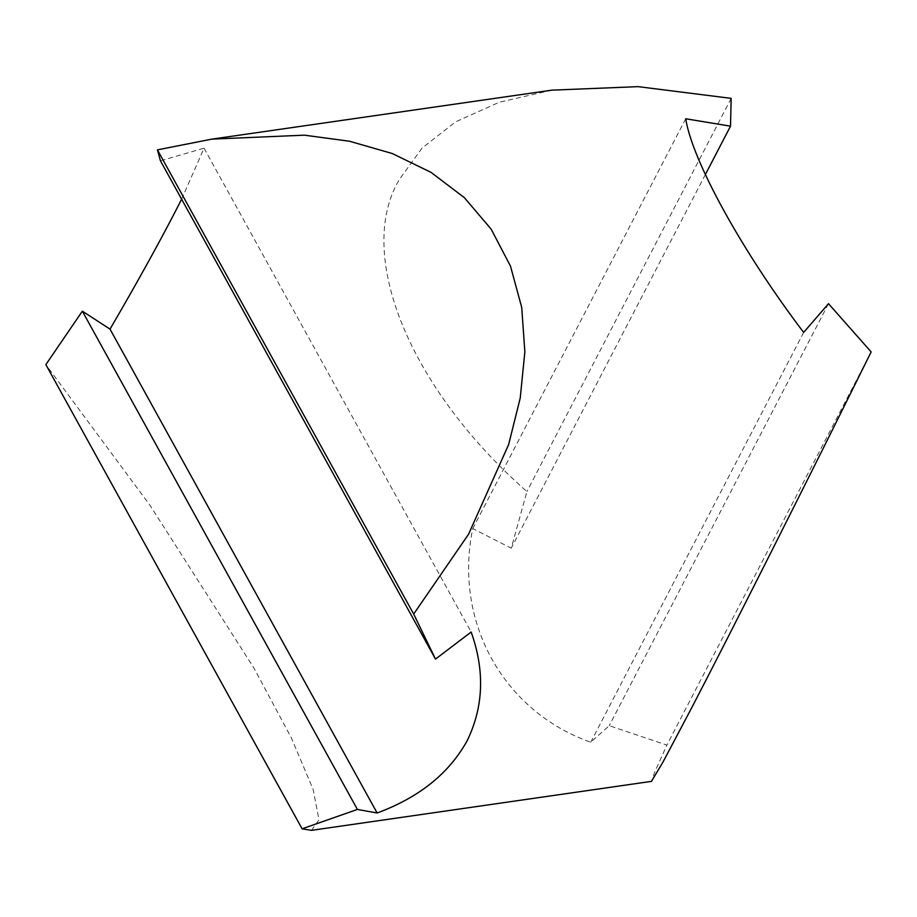 <?xml version="1.0" encoding="UTF-8"?>
<svg xmlns="http://www.w3.org/2000/svg" width="917" height="917" viewBox="0 0 917 917"><rect width="100%" height="100%" fill="white"/><g stroke="black" fill="none" stroke-linecap="round" stroke-linejoin="round"><path stroke-width="0.69" stroke-dasharray="4.58 3.44" d="M551.896 90.153L499.238 102.257L455.543 121.881L422.095 148.061L399.411 179.4C354.673 254.02 409.647 388.613 526.908 491.535L511.239 548.183L472.771 528.57C453.445 621.061 502.871 711.26 590.72 742.231L609.232 725.691L666.877 745.097L654.772 771.965L651.471 781.364M181.635 199.195L204.044 148.164L160.452 160.83M311.436 830.355L318.978 819.913L313.236 789.72L291.549 738.277L254.227 668.55L150.079 505.427L45.85 364.611M204.044 148.164L471.155 632.019M871.15 351.933L666.877 745.097M828.498 303.687L609.232 725.691M803.647 332.424L590.72 742.231M685.698 118.763L472.771 528.57M705.368 174.551L511.239 548.183M731.17 98.371L526.908 491.535"/><path stroke-width="1.38" d="M731.17 98.371L638.152 86.645L551.896 90.153L211.85 139.132L304.352 135.166L349.537 141.241L392.235 153.529L430.99 172.339L464.392 197.694L491.203 229.216L510.494 266.159L521.727 307.47L524.856 351.887L520.237 398.024L508.637 444.562L468.564 534.233L413.682 614.058L435.506 659.094L471.155 632.019C484.933 670.659 483.614 706.869 467.2 740.638C449.181 773.329 419.161 797.446 377.128 812.989L357.401 809.436L302.106 828.819L311.436 830.355L651.471 781.364L663.117 761.832L691.407 708.337C729.817 634.621 807.327 480.944 871.15 351.933L828.498 303.687L803.647 332.424C742.323 251.545 692.484 161.403 685.698 118.763L730.505 126.179L731.17 98.371M302.106 828.819L45.85 364.611L82.347 311.172L110.017 329.123C135.911 284.774 157.632 245.63 175.204 211.701L181.635 199.195M435.506 659.094L160.452 160.83L157.426 149.861L211.85 139.132M377.128 812.989L110.017 329.123M357.401 809.436L82.347 311.172M730.505 126.179L705.368 174.551M157.426 149.861L413.682 614.058"/></g></svg>
